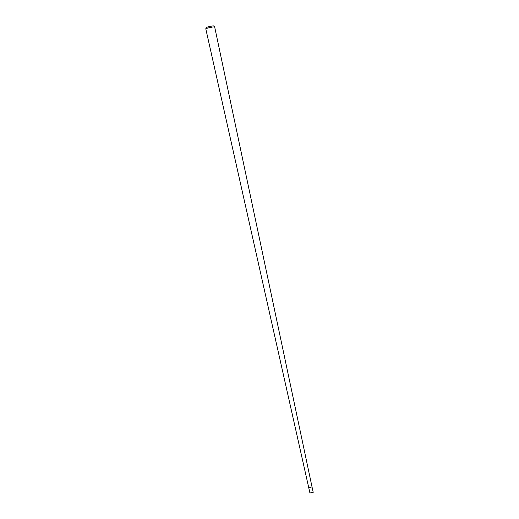 <?xml version="1.0" encoding="UTF-8"?>
<svg xmlns="http://www.w3.org/2000/svg" width="519" height="519" viewBox="0 0 519 519"><rect width="100%" height="100%" fill="white"/><g stroke="black" fill="none" stroke-linecap="round" stroke-linejoin="round"><path stroke-width="0.78" d="M312.075 492.434L309.94 493.05L312.075 492.434M308.935 487.665L312.023 486.919L309.778 476.312M311.115 492.927L313.041 492.375L311.115 492.927M309.94 493.05L205.796 28.876A4.541 0.422 -12.3 0 1 205.796 28.856L206.062 27.663A4.029 0.37 -12.3 0 1 211.214 26.197A4.029 0.37 -12.3 0 1 213.925 25.95L214.658 26.923A4.541 0.422 -12.3 0 1 214.665 26.943L309.661 475.767M205.796 28.856A4.541 0.422 -12.3 0 1 211.603 27.202A4.541 0.422 -12.3 0 1 214.658 26.923M308.76 487.633L312.023 486.919L313.204 492.336M309.986 476.15L309.882 475.78L309.986 476.15M309.869 475.767L309.973 476.254"/></g></svg>
